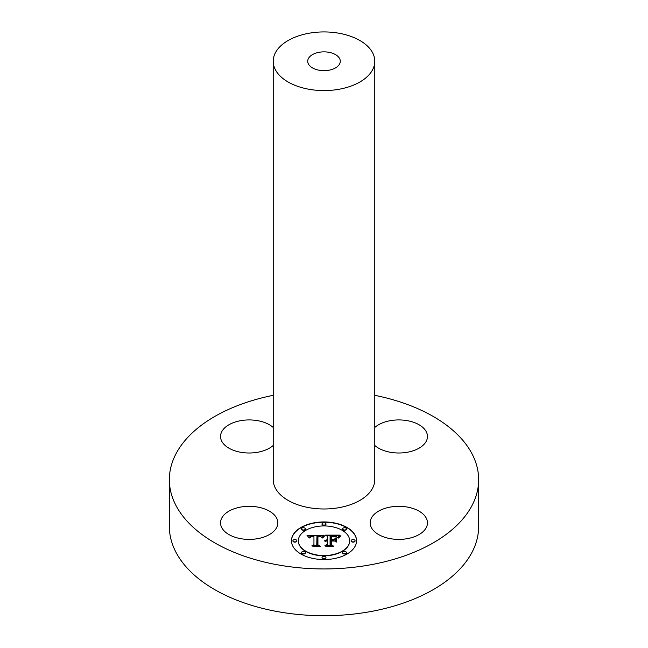 <?xml version="1.0" encoding="UTF-8"?>
<svg xmlns="http://www.w3.org/2000/svg" width="648" height="648" viewBox="0 0 648 648"><rect width="100%" height="100%" fill="white"/><g stroke="black" fill="none" stroke-linecap="round" stroke-linejoin="round"><path stroke-width="0.97" d="M241.113 538.731A28.65 16.54 180 0 1 220.531 522.855A28.65 16.54 180 0 1 257.248 506.987A28.65 16.54 180 0 1 277.83 522.855A28.65 16.54 180 0 1 241.113 538.731M374.787 395.329A154.645 89.278 180 0 1 478.645 479.658L478.645 526.443A154.645 89.278 180 0 1 367.538 612.117A154.645 89.278 180 0 1 169.355 526.443L169.355 479.658A154.645 89.278 180 0 1 273.213 395.329M478.645 479.658A154.645 89.278 180 0 1 367.538 565.331A154.645 89.278 180 0 1 169.355 479.658M328.585 70.276A16.281 9.396 180 0 1 307.719 61.252A16.281 9.396 180 0 1 319.415 52.237A16.281 9.396 180 0 1 340.281 61.252A16.281 9.396 180 0 1 328.585 70.276M309.704 33.121A50.787 29.322 180 0 1 374.787 61.252A50.787 29.322 180 0 1 338.296 89.392A50.787 29.322 180 0 1 273.213 61.252A50.787 29.322 180 0 1 309.704 33.121M374.787 61.252L374.787 479.658A50.787 29.322 180 0 1 338.296 507.797A50.787 29.322 180 0 1 273.213 479.658L273.213 61.252M273.213 445.468A28.65 16.54 180 0 1 241.048 452.328A28.65 16.54 180 0 1 220.531 436.469A28.65 16.54 180 0 1 221.689 431.811A28.65 16.54 180 0 1 245.033 420.098A28.65 16.54 180 0 1 273.213 427.461M374.787 427.461A28.65 16.54 180 0 1 406.887 420.593A28.65 16.54 180 0 1 427.469 436.469A28.65 16.54 180 0 1 390.752 452.336A28.65 16.54 180 0 1 374.787 445.468M426.311 527.513A28.65 16.54 180 0 1 394.745 539.225A28.65 16.54 180 0 1 370.17 522.855A28.65 16.54 180 0 1 371.328 518.197A28.65 16.54 180 0 1 402.894 506.485A28.65 16.54 180 0 1 427.469 522.855A28.65 16.54 180 0 1 426.311 527.513M356.554 540.748A32.554 18.8 0 0 0 324 521.948A32.554 18.8 0 0 0 291.446 540.748A32.554 18.8 0 0 0 324 559.548A32.554 18.8 0 0 0 356.554 540.748M356.554 540.878A32.554 18.8 0 0 0 324 522.215A32.554 18.8 0 0 0 291.446 540.878M298.347 541.015A25.653 14.807 0 0 0 324 555.822A25.653 14.807 0 0 0 349.653 541.015L349.653 540.748A25.653 14.807 0 0 0 324 525.941A25.653 14.807 0 0 0 298.347 540.748L298.347 541.015M322.024 524.208A1.976 1.142 0 0 0 324 525.35A1.976 1.142 0 0 0 325.976 524.208L325.976 523.949A1.976 1.142 0 0 0 324 522.806A1.976 1.142 0 0 0 322.024 523.949L322.024 524.208M351.127 541.015A1.976 1.142 0 0 0 353.103 542.149A1.976 1.142 0 0 0 355.08 541.015L355.08 540.748A1.976 1.142 0 0 0 353.103 539.606A1.976 1.142 0 0 0 351.127 540.748L351.127 541.015M342.606 529.133A1.976 1.142 0 0 0 344.582 530.275A1.976 1.142 0 0 0 346.55 529.133L346.55 528.865A1.976 1.142 0 0 0 344.582 527.731A1.976 1.142 0 0 0 342.606 528.865L342.606 529.133M322.024 557.815A1.976 1.142 0 0 0 324 558.957A1.976 1.142 0 0 0 325.976 557.815L325.976 557.547A1.976 1.142 0 0 0 324 556.413A1.976 1.142 0 0 0 322.024 557.547L322.024 557.815M342.606 552.898A1.976 1.142 0 0 0 344.582 554.032A1.976 1.142 0 0 0 346.55 552.898L346.55 552.631A1.976 1.142 0 0 0 344.582 551.489A1.976 1.142 0 0 0 342.606 552.631L342.606 552.898M292.92 541.015A1.976 1.142 0 0 0 294.897 542.149A1.976 1.142 0 0 0 296.873 541.015L296.873 540.748A1.976 1.142 0 0 0 294.897 539.606A1.976 1.142 0 0 0 292.92 540.748L292.92 541.015M301.45 529.133A1.976 1.142 0 0 0 303.418 530.275A1.976 1.142 0 0 0 305.394 529.133L305.394 528.865A1.976 1.142 0 0 0 303.418 527.731A1.976 1.142 0 0 0 301.45 528.865L301.45 529.133M301.45 552.898A1.976 1.142 0 0 0 303.418 554.032A1.976 1.142 0 0 0 305.394 552.898L305.394 552.631A1.976 1.142 0 0 0 303.418 551.489A1.976 1.142 0 0 0 301.45 552.631L301.45 552.898M298.347 540.748A25.653 14.807 0 0 0 324 555.555A25.653 14.807 0 0 0 349.653 540.748M323.903 535.24L306.966 535.207L309.031 537.751L310.287 536.139L313.948 535.912L310.765 536.617L309.752 538.026L310.991 536.787L313.948 536.528L313.948 544.701L311.963 545.665L318.46 545.665L316.783 544.765L316.953 535.864L320.396 536.123L321.951 537.613L323.903 535.24M324.713 535.799L322.477 537.97L324.713 535.799M320.882 536.844L317.496 536.301L317.496 544.855L319.399 546.118L312.587 546.118L320.185 546.337L317.917 544.79L317.933 536.536L320.882 536.844M340.087 535.126L325.32 535.126L327.24 536.188L327.24 539.654L324.421 540.821L327.24 540.343L325.045 541.25L327.24 540.95L327.24 544.482L324.923 545.551L331.906 545.551L330.083 544.482L330.083 540.343L333.339 540.343L335.737 541.704L335.737 538.261L333.461 539.654L331.306 539.654L331.306 536.479L336.871 537.095L334.789 536.301L330.95 536.26L330.95 539.654L330.083 539.654L330.083 535.807L335.478 536.026L337.754 537.589L340.087 535.126M340.775 535.896L338.305 538.026L340.775 535.896M336.774 542.101L336.401 538.423L336.401 541.979M331.306 541.031L334.222 541.031L330.95 540.813L330.95 544.644L333.015 546.118L325.223 546.118L333.809 546.337L331.306 544.547L331.306 541.031M327.24 539.654L324.518 540.942M326.009 540.861L325.272 541.396M327.24 544.749L325.499 545.551M331.452 545.551L330.083 544.482M335.737 541.704L335.737 538.529L333.461 539.914L331.306 539.654M330.95 539.654L330.083 539.654M339.746 535.394L325.798 535.394M323.757 535.394L307.201 535.475M313.948 535.912L313.818 536.528M310.959 536.811L309.809 538.026M313.948 544.701L312.514 545.665M317.966 545.665L316.783 544.765M324.672 535.831L322.623 537.994M340.953 535.775L338.418 538.067M317.933 536.56L317.496 536.568L317.496 544.855M319.796 546.337L317.917 544.79M331.306 541.072L330.95 544.644M333.445 546.337L331.306 544.547M322.024 523.949A1.976 1.142 0 0 0 324 525.082A1.976 1.142 0 0 0 325.976 523.949M351.127 540.748A1.976 1.142 0 0 0 353.103 541.89A1.976 1.142 0 0 0 355.08 540.748M342.606 528.865A1.976 1.142 0 0 0 344.582 530.007A1.976 1.142 0 0 0 346.55 528.865M322.024 557.547A1.976 1.142 0 0 0 324 558.689A1.976 1.142 0 0 0 325.976 557.547M342.606 552.631A1.976 1.142 0 0 0 344.582 553.765A1.976 1.142 0 0 0 346.55 552.631M292.92 540.748A1.976 1.142 0 0 0 294.897 541.89A1.976 1.142 0 0 0 296.873 540.748M301.45 528.865A1.976 1.142 0 0 0 303.418 530.007A1.976 1.142 0 0 0 305.394 528.865M301.45 552.631A1.976 1.142 0 0 0 303.418 553.765A1.976 1.142 0 0 0 305.394 552.631"/></g></svg>
